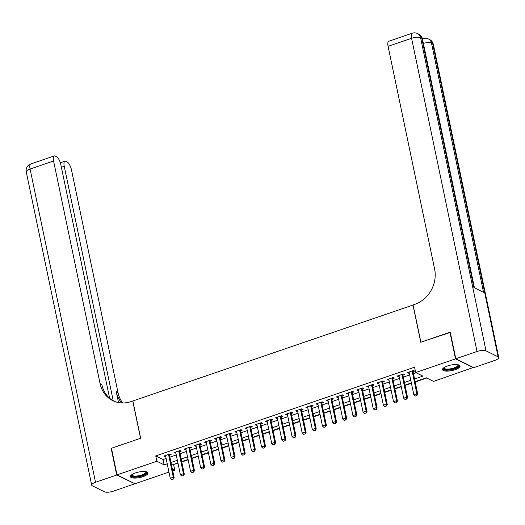 <?xml version="1.0" encoding="UTF-8"?>
<svg xmlns="http://www.w3.org/2000/svg" width="525" height="525" viewBox="0 0 525 525"><rect width="100%" height="100%" fill="white"/><g stroke="black" fill="none" stroke-linecap="round" stroke-linejoin="round"><path stroke-width="0.79" d="M135.404 472.94A8.938 2.802 -11.8 0 1 147.925 472.979A8.938 2.802 -11.8 0 1 142.944 476.68A8.938 2.802 -11.8 0 1 130.423 476.634A8.938 2.802 -11.8 0 1 135.404 472.94M447.49 365.964A8.938 2.802 -11.8 0 1 460.012 366.004A8.938 2.802 -11.8 0 1 455.037 369.705A8.938 2.802 -11.8 0 1 442.509 369.659A8.938 2.802 -11.8 0 1 447.49 365.964M473.347 367.461L433.571 381.399L426.313 377.803L415.124 381.642M173.204 464.566L177.995 463.293M181.768 462L188.14 459.815M191.914 458.522L198.293 456.337M202.066 455.044L208.438 452.858M212.212 451.566L218.59 449.38M222.364 448.087L228.743 445.902M232.509 444.609L238.888 442.424M242.662 441.131L249.04 438.946M252.814 437.653L259.186 435.468M262.959 434.168L269.338 431.983M273.112 430.69L279.484 428.505M283.257 427.212L289.636 425.027M293.409 423.734L299.782 421.549M303.555 420.256L309.934 418.071M313.707 416.778L320.079 414.592M323.853 413.3L330.232 411.114M334.005 409.822L340.384 407.636M344.157 406.343L350.529 404.158M354.303 402.859L360.682 400.673M364.455 399.381L370.827 397.195M374.601 395.902L380.979 393.717M384.753 392.424L391.125 390.239M394.898 388.946L401.277 386.761M405.051 385.468L411.423 383.283M415.196 381.99L426.759 378.026M173.65 464.783L174.766 470.111L172.732 470.807M168.958 472.1L134.925 483.768L117.029 474.895L156.87 461.239L164.122 464.835L167.219 463.778M169.463 455.168L171.124 454.598L169.916 454L163.826 456.087L165.04 456.684L165.69 456.461M179.609 451.69L181.276 451.119L180.068 450.522L173.978 452.609L175.186 453.206L175.842 452.983M189.761 448.212L191.428 447.641L190.214 447.044L184.124 449.131L185.338 449.728L185.988 449.505M199.913 444.734L201.574 444.163L200.366 443.566L194.276 445.653L195.484 446.25L196.14 446.027M210.059 441.256L211.726 440.685L210.512 440.081L204.422 442.175L205.636 442.772L206.286 442.549M220.211 437.778L221.872 437.207L220.664 436.603L214.574 438.69L215.782 439.294L216.438 439.071M230.357 434.293L232.024 433.729L230.816 433.125L224.726 435.212L225.934 435.816L226.583 435.592M240.509 430.815L242.169 430.244L240.962 429.647L234.872 431.734L236.079 432.331L236.736 432.108M250.655 427.337L252.322 426.766L251.114 426.169L245.024 428.256L246.232 428.853L246.881 428.63M260.807 423.859L262.467 423.288L261.26 422.691L255.17 424.777L256.384 425.375L257.033 425.152M270.952 420.381L272.619 419.81L271.412 419.212L265.322 421.299L266.529 421.897L267.179 421.673M281.105 416.902L282.772 416.332L281.558 415.734L275.467 417.821L276.682 418.418L277.331 418.195M291.257 413.424L292.917 412.853L291.71 412.256L285.62 414.343L286.827 414.94L287.483 414.717M301.402 409.946L303.069 409.375L301.855 408.772L295.765 410.858L296.979 411.462L297.629 411.239M311.555 406.468L313.215 405.897L312.007 405.293L305.918 407.38L307.125 407.984L307.781 407.761M321.7 402.983L323.367 402.419L322.153 401.815L316.07 403.902L317.277 404.506L317.927 404.283M331.853 399.505L333.513 398.934L332.305 398.337L326.215 400.424L327.423 401.021L328.079 400.798M341.998 396.027L343.665 395.456L342.458 394.859L336.367 396.946L337.575 397.543L338.225 397.32M352.15 392.549L353.811 391.978L352.603 391.381L346.513 393.468L347.721 394.065L348.377 393.842M362.296 389.071L363.963 388.5L362.755 387.903L356.665 389.99L357.873 390.587L358.523 390.364M372.448 385.593L374.108 385.022L372.901 384.425L366.811 386.512L368.025 387.109L368.675 386.886M382.594 382.115L384.261 381.544L383.053 380.947L376.963 383.033L378.171 383.631L378.827 383.408M392.746 378.637L394.413 378.066L393.199 377.462L387.109 379.549L388.323 380.152L388.973 379.929M402.898 375.158L404.558 374.587L403.351 373.984L397.261 376.071L398.468 376.674L399.125 376.451M414.573 378.991L422.927 376.123L415.675 372.533L414.56 367.205L155.754 455.917L163.013 459.513L166.103 458.45M169.877 457.157L176.256 454.972M180.029 453.679L186.401 451.493M190.175 450.201L196.553 448.015M200.327 446.723L206.699 444.531M210.473 443.238L216.851 441.053M220.625 439.76L227.003 437.574M230.77 436.282L237.149 434.096M240.923 432.803L247.301 430.618M251.075 429.325L257.447 427.14M261.22 425.847L267.599 423.662M271.373 422.369L277.745 420.184M281.518 418.891L287.897 416.706M291.67 415.413L298.043 413.221M301.816 411.928L308.195 409.743M311.968 408.45L318.34 406.265M322.114 404.972L328.493 402.787M332.266 401.494L338.645 399.308M342.418 398.016L348.79 395.83M352.564 394.538L358.942 392.352M362.716 391.059L369.088 388.874M372.862 387.581L379.24 385.396M383.014 384.103L389.386 381.911M393.159 380.618L399.538 378.433M403.312 377.14L409.684 374.955M413.457 373.662L416.122 372.75M413.044 371.674L414.711 371.109L413.497 370.506L407.407 372.592L408.621 373.196L409.27 372.973M117.029 474.895L111.464 448.258L140.648 438.257L132.858 400.969L413.096 305.012M412.978 304.953L420.768 342.241L450.306 332.423M449.945 332.24L455.51 358.877L473.406 367.743M155.754 455.917L156.87 461.239M415.675 372.533L455.51 358.877M170.993 462.486L177.365 460.3M181.138 459.001L187.517 456.816M191.29 455.523L197.662 453.337M201.436 452.045L207.815 449.859M211.588 448.567L217.967 446.381M221.734 445.088L228.113 442.903M231.886 441.61L238.265 439.425M242.038 438.132L248.41 435.947M252.184 434.654L258.562 432.469M262.336 431.176L268.708 428.991M272.482 427.691L278.86 425.506M282.634 424.213L289.006 422.028M292.779 420.735L299.158 418.55M302.932 417.257L309.304 415.072M313.077 413.779L319.456 411.593M323.229 410.301L329.608 408.115M333.382 406.822L339.754 404.637M343.527 403.344L349.906 401.159M353.679 399.866L360.052 397.681M363.825 396.382L370.204 394.196M373.977 392.903L380.349 390.718M384.123 389.425L390.502 387.24M394.275 385.947L400.647 383.762M404.421 382.469L410.799 380.284M172.331 468.904L174.766 470.111M411.351 382.935L404.978 385.12M401.205 386.413L394.826 388.598M391.053 389.891L384.681 392.077M380.907 393.369L374.528 395.555M370.755 396.848L364.383 399.033M360.609 400.326L354.231 402.511M350.457 403.804L344.078 405.989M340.305 407.282L333.933 409.467M330.159 410.767L323.781 412.952M320.007 414.245L313.635 416.43M309.862 417.723L303.483 419.908M299.709 421.201L293.337 423.386M289.564 424.679L283.185 426.864M279.412 428.157L273.039 430.342M269.266 431.635L262.887 433.821M259.114 435.113L252.735 437.299M248.968 438.592L242.589 440.777M238.816 442.076L232.437 444.262M228.664 445.554L222.292 447.74M218.518 449.033L212.139 451.218M208.366 452.511L201.994 454.696M198.22 455.989L191.842 458.174M188.068 459.467L181.696 461.652M177.923 462.945L171.544 465.13M163.013 459.513L164.122 464.835M408.424 372.245L408.621 373.196M398.272 375.729L398.468 376.674M388.126 379.208L388.323 380.152M377.974 382.686L378.171 383.631M367.822 386.164L368.025 387.109M357.676 389.642L357.873 390.587M347.524 393.12L347.721 394.065M337.378 396.598L337.575 397.543M327.226 400.076L327.423 401.021M317.08 403.554L317.277 404.506M306.928 407.039L307.125 407.984M296.783 410.517L296.979 411.462M286.63 413.995L286.827 414.94M276.478 417.473L276.682 418.418M266.332 420.952L266.529 421.897M256.18 424.43L256.384 425.375M246.035 427.908L246.232 428.853M235.882 431.386L236.079 432.331M225.737 434.864L225.934 435.816M215.585 438.349L215.782 439.294M205.439 441.827L205.636 442.772M195.287 445.305L195.484 446.25M185.141 448.783L185.338 449.728M174.989 452.261L175.186 453.206M164.837 455.739L165.04 456.684M415.236 396.047L416.902 395.594L415.236 396.047L413.818 394.741L409.073 372.022M412.118 370.978L416.863 393.697L417.736 394.131L416.902 395.594M412.847 370.729L417.736 394.131M413.818 394.741L416.863 393.697L416.758 395.522M458.194 364.783A7.737 2.422 -11.8 0 1 457.334 367.211A7.737 2.422 -11.8 0 1 448.028 369.817A7.737 2.422 -11.8 0 1 443.691 367.815M443.96 367.625A7.166 2.244 168.2 0 0 443.96 367.913A7.166 2.244 168.2 0 0 449.111 369.003A7.166 2.244 168.2 0 0 456.763 366.66A7.166 2.244 168.2 0 0 457.984 364.987A7.166 2.244 168.2 0 0 457.872 364.717M442.549 369.147A8.879 2.783 168.2 0 0 449.348 370.086A8.879 2.783 168.2 0 0 458.266 367.244A8.879 2.783 168.2 0 0 459.775 365.551M146.107 471.758A7.737 2.422 -11.8 0 1 145.248 474.187A7.737 2.422 -11.8 0 1 135.942 476.792A7.737 2.422 -11.8 0 1 131.598 474.79M131.873 474.6A7.166 2.244 168.2 0 0 131.873 474.889A7.166 2.244 168.2 0 0 137.018 475.978A7.166 2.244 168.2 0 0 144.677 473.635A7.166 2.244 168.2 0 0 145.898 471.955A7.166 2.244 168.2 0 0 145.779 471.693M130.456 476.123A8.879 2.783 168.2 0 0 137.261 477.061A8.879 2.783 168.2 0 0 146.173 474.219A8.879 2.783 168.2 0 0 147.689 472.526M455.812 358.772L473.708 367.644L494.917 360.373A6.878 2.152 168.2 0 0 498.75 357.525A6.878 2.152 168.2 0 0 498.107 356.842L486.019 350.851A6.878 2.152 168.2 0 0 477.022 351.501L455.812 358.772L450.247 332.135L420.866 342.208L413.077 304.92L414.803 304.329A28.652 25.272 -63.6 0 0 434.608 268.997L388.093 46.331A6.878 2.422 -108.9 0 1 388.762 41.265L412.263 33.213A6.878 2.422 71.1 0 0 411.587 38.279L388.093 46.331M477.022 351.501L411.587 38.279A6.878 2.152 -11.8 0 1 420.577 37.629L421.792 38.227L473.872 287.529L483.545 292.32L431.465 43.024L432.672 43.621A6.878 2.152 -11.8 0 1 433.315 44.303L498.75 357.525M116.727 475L111.162 448.363L140.542 438.296L132.753 401.008L131.027 401.599A28.652 25.272 116.4 0 1 112.744 400.634A28.652 25.272 116.4 0 1 100.091 383.657L53.576 160.991L30.083 169.05L95.517 482.272L116.727 475L134.564 483.584M111.162 448.363L111.53 448.547M113.243 400.831L64.24 166.281A6.878 2.422 71.1 0 1 64.91 161.214A6.878 2.422 71.1 0 1 65.809 161.326L67.233 162.035A6.878 2.422 71.1 0 1 71.472 169.864L117.987 392.529A28.652 25.272 116.4 0 0 122.725 402.983M121.656 402.951A28.652 25.272 116.4 0 1 116.248 391.67L118.525 402.577M95.517 482.272A6.878 2.152 168.2 0 0 91.685 485.113A6.878 2.152 168.2 0 0 92.328 485.796L104.422 491.787A6.878 2.152 168.2 0 0 113.413 491.144L134.623 483.873M109.62 398.232L60.808 164.574A6.878 2.422 71.1 0 0 56.569 156.745L55.138 156.037A6.878 2.422 71.1 0 0 54.246 155.925A6.878 2.422 71.1 0 0 53.576 160.991M113.623 401.048A28.652 25.272 116.4 0 1 101.83 384.523L100.091 383.657M405.083 399.525L406.75 399.072L405.083 399.525L403.673 398.219L398.928 375.5M401.966 374.456L406.717 397.176L407.584 397.609L406.75 399.072M402.695 374.207L407.584 397.609M403.673 398.219L406.717 397.176L406.606 399.007M394.938 403.003L396.605 402.557L394.938 403.003L393.52 401.697L388.776 378.984M391.821 377.941L396.565 400.654L397.438 401.087L396.605 402.557M392.549 377.685L397.438 401.087M393.52 401.697L396.565 400.654L396.46 402.485M384.786 406.481L386.452 406.035L384.786 406.481L383.375 405.182L378.623 382.462M381.668 381.419L386.42 404.138L387.286 404.565L386.452 406.035M382.397 381.17L387.286 404.565M383.375 405.182L386.42 404.138L386.308 405.963M374.633 409.959L376.307 409.513L374.633 409.959L373.223 408.66L368.478 385.941M371.523 384.897L376.267 407.617L377.14 408.043L376.307 409.513M372.251 384.648L377.14 408.043M373.223 408.66L376.267 407.617L376.156 409.441M364.488 413.438L366.155 412.991L364.488 413.438L363.077 412.138L358.326 389.419M361.371 388.375L366.115 411.095L366.988 411.528L366.155 412.991M362.099 388.126L366.988 411.528M363.077 412.138L366.115 411.095L366.01 412.919M354.336 416.922L356.002 416.469L354.336 416.922L352.925 415.616L348.18 392.897M351.225 391.853L355.97 414.573L356.842 415.006L356.002 416.469M351.953 391.604L356.842 415.006M352.925 415.616L355.97 414.573L355.858 416.397M344.19 420.4L345.857 419.947L344.19 420.4L342.773 419.094L338.028 396.375M341.073 395.332L345.817 418.051L346.69 418.484L345.857 419.947M341.801 395.082L346.69 418.484M342.773 419.094L345.817 418.051L345.712 419.875M334.038 423.878L335.705 423.426L334.038 423.878L332.627 422.572L327.882 399.853M330.927 398.81L335.672 421.529L336.545 421.962L335.705 423.426M331.656 398.56L336.545 421.962M332.627 422.572L335.672 421.529L335.56 423.353M323.892 427.357L325.559 426.904L323.892 427.357L322.475 426.051L317.73 403.331M320.775 402.288L325.52 425.007L326.392 425.44L325.559 426.904M321.503 402.038L326.392 425.44M322.475 426.051L325.52 425.007L325.415 426.832M313.74 430.835L315.407 430.382L313.74 430.835L312.329 429.529L307.584 406.809M310.629 405.766L315.374 428.485L316.24 428.918L315.407 430.382M311.351 405.517L316.24 428.918M312.329 429.529L315.374 428.485L315.262 430.316M303.594 434.313L305.261 433.867L303.594 434.313L302.177 433.007L297.432 410.294M300.477 409.251L305.222 431.963L306.095 432.397L305.261 433.867M301.206 409.001L306.095 432.397M302.177 433.007L305.222 431.963L305.117 433.794M293.442 437.791L295.109 437.345L293.442 437.791L292.031 436.492L287.28 413.772M290.325 412.729L295.076 435.448L295.942 435.875L295.109 437.345M291.053 412.479L295.942 435.875M292.031 436.492L295.076 435.448L294.965 437.273M283.29 441.269L284.963 440.823L283.29 441.269L281.879 439.97L277.134 417.25M280.179 416.207L284.924 438.926L285.797 439.353L284.963 440.823M280.908 415.958L285.797 439.353M281.879 439.97L284.924 438.926L284.812 440.751M273.144 444.747L274.811 444.301L273.144 444.747L271.733 443.448L266.982 420.728M270.027 419.685L274.778 442.404L275.645 442.837L274.811 444.301M270.756 419.436L275.645 442.837M271.733 443.448L274.778 442.404L274.667 444.229M262.992 448.232L264.659 447.779L262.992 448.232L261.581 446.926L256.837 424.207M259.882 423.163L264.626 445.883L265.499 446.316L264.659 447.779M260.61 422.914L265.499 446.316M261.581 446.926L264.626 445.883L264.515 447.707M252.847 451.71L254.513 451.257L252.847 451.71L251.429 450.404L246.684 427.685M249.729 426.641L254.474 449.361L255.347 449.794L254.513 451.257M250.458 426.392L255.347 449.794M251.429 450.404L254.474 449.361L254.369 451.185M242.694 455.188L244.361 454.735L242.694 455.188L241.283 453.882L236.539 431.163M239.584 430.119L244.328 452.839L245.201 453.272L244.361 454.735M240.312 429.87L245.201 453.272M241.283 453.882L244.328 452.839L244.217 454.663M232.549 458.666L234.216 458.213L232.549 458.666L231.131 457.36L226.387 434.641M229.432 433.598L234.176 456.317L235.049 456.75L234.216 458.213M230.16 433.348L235.049 456.75M231.131 457.36L234.176 456.317L234.071 458.141M222.397 462.144L224.063 461.698L222.397 462.144L220.986 460.838L216.241 438.119M219.286 437.076L224.031 459.795L224.897 460.228L224.063 461.698M220.014 436.826L224.897 460.228M220.986 460.838L224.031 459.795L223.919 461.626M212.251 465.623L213.918 465.176L212.251 465.623L210.833 464.317L206.089 441.604M209.134 440.56L213.878 463.273L214.751 463.706L213.918 465.176M209.862 440.311L214.751 463.706M210.833 464.317L213.878 463.273L213.773 465.104M202.099 469.101L203.766 468.654L202.099 469.101L200.688 467.801L195.943 445.082M198.982 444.038L203.733 466.758L204.599 467.184L203.766 468.654M199.71 443.789L204.599 467.184M200.688 467.801L203.733 466.758L203.621 468.582M191.953 472.579L193.62 472.133L191.953 472.579L190.536 471.279L185.791 448.56M188.836 447.517L193.581 470.236L194.453 470.663L193.62 472.133M189.564 447.267L194.453 470.663M190.536 471.279L193.581 470.236L193.476 472.06M181.801 476.063L183.468 475.611L181.801 476.063L180.39 474.758L175.639 452.038M178.684 450.995L183.435 473.714L184.301 474.147L183.468 475.611M179.412 450.745L184.301 474.147M180.39 474.758L183.435 473.714L183.323 475.538M171.649 479.542L173.322 479.089L171.649 479.542L170.238 478.236L165.493 455.516M168.538 454.473L173.283 477.192L174.156 477.625L173.322 479.089M169.267 454.223L174.156 477.625M170.238 478.236L173.283 477.192L173.171 479.017M498.107 356.842L432.672 43.621A6.878 6.064 -63.6 0 0 429.634 39.546L428.426 38.948A6.878 6.064 116.4 0 1 431.465 43.024A6.878 2.152 -11.8 0 0 423.367 43.391M474.429 287.805L422.435 38.909A6.878 2.152 -11.8 0 0 421.792 38.227A6.878 6.064 -63.6 0 0 418.753 34.151L417.546 33.554A6.878 6.064 116.4 0 1 420.577 37.629L486.019 350.851M428.426 38.948A6.878 6.878 0 0 0 423.143 38.607A6.878 2.422 71.1 0 0 422.5 39.25M116.248 391.67L117.987 392.529M64.24 166.281L61.366 167.265M30.083 169.05A6.878 2.422 -108.9 0 1 30.752 163.977A6.878 6.878 0 0 0 26.25 171.892A6.878 2.152 -11.8 0 1 30.083 169.05M422.435 38.909A6.878 6.878 0 0 0 418.753 34.151M417.546 33.554A6.878 6.878 0 0 0 412.263 33.213M423.143 38.607L422.422 38.85M433.315 44.303A6.878 6.878 0 0 0 429.634 39.546M64.91 161.214L60.336 162.783M54.246 155.925L30.752 163.977M26.25 171.892L91.685 485.113"/></g></svg>
